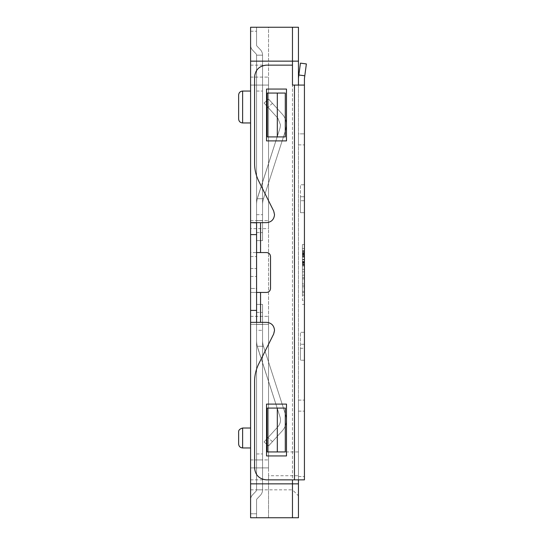 <?xml version="1.0" encoding="UTF-8"?>
<svg xmlns="http://www.w3.org/2000/svg" width="545" height="545" viewBox="0 0 545 545"><rect width="100%" height="100%" fill="white"/><g stroke="black" fill="none" stroke-linecap="round" stroke-linejoin="round"><path stroke-width="0.41" stroke-dasharray="2.73 2.04" d="M256.572 330.325L256.572 340.291A25.922 25.922 0 0 0 257.274 346.273A25.922 25.922 0 0 1 256.572 340.291L256.572 324.425L262.554 324.425L262.554 340.291A19.94 19.94 0 0 0 263.473 346.273L257.274 346.273L257.826 348.255L257.274 346.273L263.473 346.273A19.94 19.94 0 0 1 262.554 340.291L262.554 453.944L262.554 340.291A19.94 19.94 0 0 0 263.473 346.273L285.709 415.147C287.358 420.951 286.234 426.163 282.337 430.775L272.439 441.675L282.337 430.775C286.234 426.163 287.358 420.951 285.709 415.147L263.521 346.422L285.709 415.147C287.358 420.951 286.234 426.163 282.337 430.775L268.535 445.967L282.337 430.775C286.234 426.163 287.358 420.951 285.709 415.147L263.521 346.422L285.709 415.147C287.358 420.951 286.234 426.163 282.337 430.775L268.535 445.967L264.107 441.947L277.909 426.749C280.348 423.867 281.05 420.617 280.021 416.986L257.826 348.255L280.021 416.986C281.05 420.617 280.348 423.867 277.909 426.749L264.107 441.947L268.535 445.967L282.337 430.775C286.234 426.163 287.358 420.951 285.709 415.147L263.473 346.273L257.274 346.273A25.922 25.922 0 0 1 256.572 340.291A25.922 25.922 0 0 0 257.274 346.273L257.826 348.255L257.274 346.273L263.473 346.273A19.94 19.94 0 0 1 262.554 340.291L262.554 459.925L262.554 340.291A19.94 19.94 0 0 0 263.473 346.273L257.274 346.273A25.922 25.922 0 0 1 256.572 340.291L256.572 459.925L256.572 324.425L262.554 324.425L262.554 330.325L262.554 324.425L256.572 324.425L256.572 340.291A25.922 25.922 0 0 0 257.274 346.273L280.021 416.986L257.274 346.273L263.473 346.273A19.94 19.94 0 0 1 262.554 340.291L262.554 459.925L262.554 324.425L256.572 324.425L256.572 459.925L262.554 459.925L262.554 453.944L262.554 459.925L256.572 459.925L256.572 324.425L256.572 330.325L262.554 330.325L256.572 330.325M256.572 304.403L256.572 312.38L256.572 304.403L262.554 304.403L262.554 483.851L256.572 483.851L256.572 312.38L256.572 489.832L256.572 483.851L262.554 483.851L262.554 304.403L262.554 489.832L262.554 483.851L256.572 483.851L262.554 483.851L262.554 304.403L262.554 489.832A7.977 7.977 0 0 1 260.374 495.323A7.977 7.977 0 0 0 262.554 489.832L262.554 483.851L256.572 483.851L262.554 483.851L262.554 304.403L256.572 304.403L256.572 312.38L256.572 304.403L262.554 304.403L256.572 304.403L256.572 483.851L256.572 304.403L262.554 304.403L256.572 304.403M256.027 491.209A1.996 1.996 0 0 0 256.572 489.832L256.572 483.851L256.572 489.832L256.572 483.851L262.554 483.851L262.554 489.832A7.977 7.977 0 0 1 260.374 495.323L256.899 498.982L260.374 495.323A7.977 7.977 0 0 0 262.554 489.832L262.554 483.851L256.572 483.851L262.554 483.851L256.572 483.851L256.572 312.38L256.572 489.832L262.554 489.832A7.977 7.977 0 0 1 260.374 495.323L256.899 498.982A1.199 1.199 0 0 0 256.572 499.806A1.199 1.199 0 0 1 256.899 498.982L260.374 495.323A7.977 7.977 0 0 0 262.554 489.832L256.572 489.832A1.996 1.996 0 0 1 256.027 491.209L252.56 494.867A7.18 7.18 0 0 0 250.591 499.806L250.591 513.765L250.591 499.806A7.18 7.18 0 0 1 252.56 494.867A7.18 7.18 0 0 0 250.591 499.806L250.591 517.75L250.591 499.806A7.18 7.18 0 0 1 252.56 494.867A7.18 7.18 0 0 0 250.591 499.806L250.591 517.75L256.572 517.75L256.572 499.806L256.572 517.75L250.591 517.75L250.591 499.806A7.18 7.18 0 0 1 252.56 494.867L256.027 491.209A1.996 1.996 0 0 0 256.572 489.832A1.996 1.996 0 0 1 256.027 491.209L252.56 494.867L256.027 491.209A1.996 1.996 0 0 0 256.572 489.832A1.996 1.996 0 0 1 256.027 491.209L252.56 494.867L256.027 491.209M256.572 459.925L262.554 459.925L256.572 459.925L256.572 453.944L256.572 459.925L262.554 459.925L256.572 459.925M277.909 426.749C280.348 423.867 281.05 420.617 280.021 416.986C281.05 420.617 280.348 423.867 277.909 426.749L268.011 437.649L277.909 426.749C280.348 423.867 281.05 420.617 280.021 416.986L257.826 348.255L280.021 416.986C281.05 420.617 280.348 423.867 277.909 426.749L264.107 441.947L277.909 426.749M256.899 498.982A1.199 1.199 0 0 0 256.572 499.806A1.199 1.199 0 0 1 256.899 498.982L260.374 495.323L256.899 498.982A1.199 1.199 0 0 0 256.572 499.806L256.572 513.765L256.572 499.806A1.199 1.199 0 0 1 256.899 498.982M268.535 445.967L264.107 441.947L268.535 445.967L272.439 441.675L268.535 445.967L264.107 441.947L268.011 437.649L264.107 441.947L268.535 445.967M256.572 513.765L256.572 499.806L256.572 517.75L250.591 517.75L256.572 517.75L256.572 513.765L250.591 513.765L250.591 517.75L250.591 513.765L256.572 513.765M256.572 324.425L262.554 324.425L256.572 324.425M256.572 483.851L262.554 483.851L256.572 483.851M292.467 27.25L250.591 27.25L268.535 27.25L268.535 517.75L250.591 517.75L298.449 517.75L250.591 517.75L256.572 517.75L250.591 517.75L250.591 27.25L250.591 45.194L250.591 27.25L256.572 27.25L256.572 45.194A1.199 1.199 0 0 0 256.899 46.018L260.374 49.677A7.977 7.977 0 0 1 262.554 55.168L262.554 61.149L256.572 61.149L256.572 240.597L256.572 55.168L256.572 61.149L262.554 61.149L262.554 232.62L262.554 55.168A7.977 7.977 0 0 0 260.374 49.677L256.899 46.018A1.199 1.199 0 0 1 256.572 45.194L256.572 27.25L250.591 27.25L250.591 45.194A7.18 7.18 0 0 0 252.56 50.133A7.18 7.18 0 0 1 250.591 45.194L250.591 27.25L256.572 27.25L256.572 45.194A1.199 1.199 0 0 0 256.899 46.018L260.374 49.677A7.977 7.977 0 0 1 262.554 55.168L262.554 61.149L256.572 61.149L262.554 61.149L262.554 240.597L262.554 55.168A7.977 7.977 0 0 0 260.374 49.677L256.899 46.018A1.199 1.199 0 0 1 256.572 45.194L256.572 27.25L250.591 27.25L250.591 45.194A7.18 7.18 0 0 0 252.56 50.133A7.18 7.18 0 0 1 250.591 45.194L250.591 27.25L256.572 27.25L256.572 45.194A1.199 1.199 0 0 0 256.899 46.018L260.374 49.677A7.977 7.977 0 0 1 262.554 55.168L262.554 61.149L256.572 61.149L262.554 61.149L262.554 240.597L262.554 55.168A7.977 7.977 0 0 0 260.374 49.677L256.899 46.018A1.199 1.199 0 0 1 256.572 45.194L256.572 27.25L250.591 27.25L250.591 65.134L250.591 27.25L298.449 27.25L268.535 27.25L268.535 475.731L298.449 475.731L298.449 517.75L298.449 495.814L292.467 489.832L292.467 483.851L250.591 483.851L292.467 483.851L292.467 27.25L298.449 27.25L298.449 517.75L268.535 517.75L268.535 475.731M280.505 124.948L280.021 128.014L280.505 124.948L277.909 118.251L280.505 124.948L280.021 128.014L257.274 198.727A25.922 25.922 0 0 0 256.572 204.709L256.572 214.675L256.572 204.709A25.922 25.922 0 0 1 257.274 198.727L280.021 128.014L280.505 124.948L277.909 118.251L268.011 107.351L277.909 118.251L280.505 124.948L280.021 128.014L257.274 198.727L263.473 198.727L257.274 198.727A25.922 25.922 0 0 0 256.572 204.709L256.572 91.056L256.572 204.709A25.922 25.922 0 0 1 257.274 198.727L280.021 128.014L280.505 124.948L277.909 118.251L264.107 103.053L277.909 118.251L280.505 124.948M282.337 114.225C285.049 117.291 286.432 120.861 286.486 124.948C286.432 120.861 285.049 117.291 282.337 114.225L272.439 103.325L282.337 114.225C285.049 117.291 286.432 120.861 286.486 124.948L285.709 129.853L286.486 124.948C286.432 120.861 285.049 117.291 282.337 114.225L268.535 99.033L282.337 114.225C285.049 117.291 286.432 120.861 286.486 124.948L285.709 129.853L263.521 198.578L285.709 129.853L286.486 124.948C286.432 120.861 285.049 117.291 282.337 114.225L268.535 99.033L264.107 103.053L268.535 99.033L282.337 114.225M256.572 85.075L256.572 91.056L256.572 85.075L262.554 85.075L262.554 204.709A19.94 19.94 0 0 1 263.473 198.727A19.94 19.94 0 0 0 262.554 204.709L262.554 85.075L262.554 204.709A19.94 19.94 0 0 1 263.473 198.727L285.709 129.853L263.521 198.578L285.709 129.853L286.486 124.948L285.709 129.853L263.473 198.727L257.274 198.727L263.473 198.727A19.94 19.94 0 0 0 262.554 204.709L262.554 85.075L262.554 204.709A19.94 19.94 0 0 1 263.473 198.727L257.274 198.727A25.922 25.922 0 0 0 256.572 204.709L256.572 220.575L262.554 220.575L262.554 85.075L256.572 85.075L256.572 214.675L256.572 85.075L262.554 85.075L256.572 85.075L256.572 220.575L262.554 220.575L256.572 220.575L256.572 204.709A25.922 25.922 0 0 1 257.274 198.727L257.826 196.745L257.274 198.727L263.473 198.727A19.94 19.94 0 0 0 262.554 204.709L262.554 220.575L256.572 220.575L256.572 85.075L262.554 85.075L256.572 85.075M256.572 240.597L262.554 240.597L262.554 232.62L262.554 240.597L256.572 240.597L256.572 232.62L256.572 240.597L262.554 240.597L256.572 240.597L256.572 61.149L256.572 240.597L262.554 240.597L256.572 240.597M256.027 53.791A1.996 1.996 0 0 1 256.572 55.168L256.572 61.149L256.572 55.168L256.572 61.149L262.554 61.149L256.572 61.149L262.554 61.149L256.572 61.149L256.572 232.62L256.572 55.168L262.554 55.168L256.572 55.168A1.996 1.996 0 0 0 256.027 53.791L252.56 50.133A7.18 7.18 0 0 1 250.591 45.194A7.18 7.18 0 0 0 252.56 50.133L256.027 53.791A1.996 1.996 0 0 1 256.572 55.168A1.996 1.996 0 0 0 256.027 53.791L252.56 50.133L256.027 53.791A1.996 1.996 0 0 1 256.572 55.168A1.996 1.996 0 0 0 256.027 53.791L252.56 50.133L256.027 53.791M264.107 103.053L268.011 107.351L264.107 103.053L268.535 99.033L264.107 103.053L277.909 118.251L264.107 103.053L268.535 99.033L272.439 103.325L268.535 99.033L264.107 103.053M256.572 220.575L256.572 214.675L256.572 220.575L262.554 220.575L256.572 220.575M256.572 61.149L262.554 61.149L256.572 61.149M280.021 128.014L257.826 196.745L280.021 128.014M238.628 95.041L238.628 118.946M250.591 107.004L250.591 122.959L250.591 107.004M250.591 437.996L250.591 428.023L250.591 437.996M250.591 268.515L250.591 256.552L250.591 268.515L256.572 268.515L256.572 288.448L250.591 288.448L250.591 276.485L250.591 288.448L256.572 288.448L256.572 256.552L256.572 268.515L250.591 268.515M250.591 85.075L250.591 228.634L250.591 77.097L250.591 228.634L250.591 85.075L268.535 85.075L268.535 77.097L268.535 228.634L268.535 77.097L268.535 228.634L268.535 85.075L250.591 85.075M250.591 228.634L250.591 220.657L250.591 228.634L268.535 228.634L268.535 220.657L268.535 228.634L250.591 228.634M250.591 324.343L250.591 467.903L250.591 316.366L250.591 324.343L268.535 324.343L268.535 316.366L268.535 467.903L268.535 324.343L268.535 467.903L268.535 459.925L268.535 467.903L250.591 467.903L250.591 459.925L250.591 467.903L268.535 467.903L268.535 316.366L268.535 324.343L250.591 324.343M304.43 79.093A7.977 7.977 0 0 1 304.498 78.044L304.798 75.789L304.498 78.044A7.977 7.977 0 0 0 304.43 79.093L304.43 144.888L304.43 79.093L304.43 85.075L294.457 85.075L298.449 85.075L298.449 133.866L298.449 79.093L298.449 479.866L298.449 400.112L298.449 479.866L304.43 479.866L304.43 400.112L304.43 479.866L266.546 479.866L298.449 479.866L298.449 79.093L298.449 479.866L304.43 479.866L304.43 85.075L292.467 85.075L294.457 85.075L292.467 85.075L292.467 65.134L292.467 85.075L292.467 65.134L266.546 65.134C259.277 65.843 255.292 69.828 254.583 77.097A11.963 11.963 0 0 1 266.546 65.134A11.963 11.963 0 0 0 254.583 77.097L254.583 163.391C254.604 169.665 256.007 175.606 258.793 181.226A39.88 39.88 0 0 1 254.583 163.391A39.88 39.88 0 0 0 258.793 181.226L273.679 210.997L258.793 181.226L273.679 210.997L274.517 214.566A7.977 7.977 0 0 0 273.679 210.997A7.977 7.977 0 0 1 274.517 214.566L274.517 214.675C274.046 219.519 271.39 222.176 266.546 222.653L260.551 222.653L260.551 252.56L256.572 252.56L256.572 222.653L256.572 245.155L256.572 222.653L250.591 222.653L250.591 322.347L250.591 292.44L266.546 292.44A3.985 3.985 0 0 0 270.531 288.448L270.531 256.552A3.985 3.985 0 0 0 266.546 252.56L250.591 252.56L250.591 222.653L266.546 222.653A7.977 7.977 0 0 0 274.517 214.675A7.977 7.977 0 0 1 266.546 222.653L250.591 222.653L260.551 222.653L260.551 252.56L266.546 252.56A3.985 3.985 0 0 1 270.531 256.552L270.531 288.448A3.985 3.985 0 0 1 266.546 292.44L250.591 292.44L260.551 292.44L260.551 322.347L250.591 322.347L250.591 234.616L256.572 234.616L256.572 222.653L256.572 252.56L256.572 222.857M250.591 256.552L256.572 256.552L250.591 256.552M250.591 77.097L268.535 77.097L250.591 77.097M250.591 316.366L268.535 316.366L250.591 316.366M250.591 467.903L268.535 467.903L250.591 467.903M267.343 451.948L285.287 451.948L267.343 451.948L267.343 408.082L267.343 451.948L267.343 408.082L285.287 408.082L267.343 408.082L277.31 408.082L277.31 451.948L267.343 451.948M267.343 136.918L285.287 136.918L267.343 136.918L267.343 93.052L267.343 136.918L267.343 93.052L285.287 93.052L267.343 93.052L277.31 93.052L277.31 136.918L267.343 136.918M292.467 65.134L292.467 479.866M250.591 61.149L298.449 61.149L250.591 61.149L298.449 61.149L298.449 483.851L292.467 483.851L298.449 483.851L298.449 495.814M250.591 65.134L268.535 65.134L250.591 65.134M277.31 408.082L285.287 408.082L285.287 451.948L277.31 451.948M277.31 93.052L285.287 93.052L285.287 136.918L277.31 136.918M250.591 483.851L298.449 483.851M250.591 489.832L292.467 489.832M250.591 479.866L268.535 479.866L250.591 479.866M238.628 432.015L238.628 443.95M298.449 61.149L298.449 451.948L268.535 451.948M298.449 475.731L298.449 451.948M256.572 321.455L256.572 292.44L256.572 322.347L250.591 322.347L256.572 322.347L256.572 310.384L250.591 310.384M298.449 133.866L298.449 144.888L298.449 133.866L304.43 133.866L298.449 133.866M266.546 140.903L286.486 140.903L286.486 89.06L266.546 89.06L266.546 140.903L266.546 89.06L286.486 89.06L286.486 140.903L266.546 140.903L266.546 89.06L286.486 89.06L286.486 140.903L266.546 140.903M266.546 455.94L286.486 455.94L286.486 404.097L266.546 404.097L266.546 455.94L266.546 404.097L286.486 404.097L286.486 455.94L266.546 455.94L266.546 404.097L286.486 404.097L286.486 455.94L266.546 455.94M250.591 222.653L250.591 252.56L250.591 240.25L250.591 252.56L266.546 252.56C268.964 252.798 270.293 254.127 270.531 256.552L270.531 288.448C270.293 290.873 268.964 292.202 266.546 292.44L260.551 292.44L260.551 322.347L266.546 322.347A7.977 7.977 0 0 1 274.517 330.325A7.977 7.977 0 0 0 266.546 322.347C271.39 322.824 274.046 325.481 274.517 330.325L274.517 330.434A7.977 7.977 0 0 1 273.679 334.003A7.977 7.977 0 0 0 274.517 330.434L273.679 334.003L258.793 363.774A39.88 39.88 0 0 0 254.583 381.609A39.88 39.88 0 0 1 258.793 363.774C256.007 369.394 254.604 375.335 254.583 381.609L254.583 467.903A11.963 11.963 0 0 0 266.546 479.866A11.963 11.963 0 0 1 254.583 467.903C255.292 475.172 259.277 479.157 266.546 479.866L294.457 479.866L294.457 85.075M304.43 300.418L304.43 248.575L304.43 300.418L302.434 300.418L302.434 288.448L304.43 288.448M302.434 288.448L302.434 244.582L304.43 244.582L304.43 248.575L304.43 244.582L302.434 244.582L302.434 300.418M304.43 196.731L304.43 184.769L304.43 196.731L300.438 196.731L300.438 212.686L304.43 212.686L304.43 200.717L304.43 212.686L300.438 212.686L300.438 184.769L300.438 196.731L304.43 196.731M304.43 348.269L304.43 360.231L304.43 344.283L304.43 348.269L300.438 348.269L300.438 360.231L300.438 344.283L300.438 348.269L304.43 348.269M304.43 332.314L304.43 344.283L304.43 332.314L300.438 332.314L300.438 344.283L300.438 332.314L304.43 332.314M298.449 144.888L304.43 144.888L298.449 144.888M298.449 79.093A13.959 13.959 0 0 1 298.565 77.254A13.959 13.959 0 0 0 298.449 79.093A13.959 13.959 0 0 1 298.565 77.254L298.864 74.999L298.565 77.254M298.449 85.075L304.43 85.075M298.449 400.112L304.43 400.112L298.449 400.112M298.449 479.866L294.457 479.866M304.798 75.789L306.372 63.929L304.798 75.789L298.864 74.999L304.798 75.789L298.864 74.999L300.438 63.138L306.372 63.929L304.498 78.044M250.591 292.44L250.591 322.347L260.551 322.347L256.572 322.347L256.572 292.44L250.591 292.44L250.591 240.372L250.591 292.44M304.43 304.403L302.434 304.403L304.43 304.403M304.43 184.769L300.438 184.769L304.43 184.769M304.43 360.231L300.438 360.231L304.43 360.231M298.864 74.999L300.438 63.138L306.372 63.929L300.438 63.138L298.864 74.999M256.572 222.653L256.572 322.347M256.572 234.616L256.572 310.384M302.434 283.468L302.434 295.104L302.434 275.164L302.434 283.468L304.43 283.468L304.43 292.611L302.434 292.611L304.43 292.611L304.43 295.104L304.43 283.468M302.434 271.839L302.434 269.346L302.434 271.839L304.43 271.839L304.43 269.346L302.434 269.346L304.43 269.346L304.43 271.839L302.434 271.839M302.434 261.041L302.434 259.795L302.434 261.041L304.43 261.041L304.43 254.392L304.43 261.041M302.434 251.068L304.43 251.068L304.43 252.315L302.434 252.315L304.43 252.315L304.43 253.977L302.434 253.977L304.43 253.977L304.43 255.639L302.434 255.639L302.434 250.652L302.434 255.639L304.43 255.639L304.43 257.301L302.434 257.301L304.43 257.301L302.434 257.301L302.434 259.795L302.434 256.055L302.434 264.775L302.434 255.639L302.434 257.301L304.43 257.301L304.43 259.795L304.43 256.47L304.43 261.45L304.43 259.795L302.434 259.795L304.43 259.795L304.43 266.021L304.43 261.866L304.43 262.281L302.434 262.281M302.434 265.19L302.434 263.528L302.434 266.021L302.434 265.19L304.43 265.19L302.434 265.19M302.434 263.528L302.434 262.697L302.434 263.528L304.43 263.528L304.43 261.45L304.43 263.528L302.434 263.528M302.434 286.793L304.43 286.793M302.434 277.657L304.43 277.657L302.434 277.657M302.434 275.164L304.43 275.164L302.434 275.164M302.434 278.897L304.43 278.897M302.434 285.13L304.43 285.13M302.434 291.364L304.43 291.364M302.434 295.104L304.43 295.104L302.434 295.104M302.434 261.866L304.43 261.866M302.434 256.055L304.43 256.055L302.434 256.055M302.434 254.808L304.43 254.808L302.434 254.808L304.43 254.808L304.43 251.068M302.434 254.392L304.43 254.392L302.434 254.392L304.43 254.392L304.43 256.47L304.43 254.808M302.434 266.021L304.43 266.021L302.434 266.021M302.434 259.795L304.43 259.795M302.434 256.47L304.43 256.47L302.434 256.47M302.434 252.315L304.43 252.315L304.43 251.899L302.434 251.899L304.43 251.899L304.43 254.392M302.434 250.652L304.43 250.652M302.434 253.146L304.43 253.146M302.434 253.561L304.43 253.561M302.434 261.45L304.43 261.45L302.434 261.45L304.43 261.45L304.43 252.315M302.434 262.697L304.43 262.697L302.434 262.697M302.434 259.379L304.43 259.379M302.434 263.112L304.43 263.112L304.43 261.45M302.434 264.359L304.43 264.359L304.43 263.112M302.434 264.775L304.43 264.775L304.43 264.359M304.43 262.281L304.43 264.775M256.572 252.56L256.572 292.44M256.572 453.944L262.554 453.944L256.572 453.944M256.572 312.38L262.554 312.38L256.572 312.38M272.439 441.675L268.011 437.649L272.439 441.675M256.572 214.675L262.554 214.675L256.572 214.675M256.572 91.056L262.554 91.056L256.572 91.056M256.572 232.62L262.554 232.62L256.572 232.62M272.439 103.325L268.011 107.351L272.439 103.325M250.591 31.235L256.572 31.235L250.591 31.235M242.62 91.056L242.62 122.959M242.62 428.023L242.62 447.963M250.591 276.485L256.572 276.485L250.591 276.485M250.591 220.657L268.535 220.657L250.591 220.657M250.591 459.925L268.535 459.925L250.591 459.925M260.551 252.56L260.551 222.653M260.551 322.347L260.551 292.44M298.449 476.562L304.43 476.562L298.449 476.562M298.449 411.134L304.43 411.134L298.449 411.134M304.43 248.575L302.434 248.575L304.43 248.575M304.43 200.717L300.438 200.717L304.43 200.717M304.43 344.283L300.438 344.283L304.43 344.283"/><path stroke-width="0.82" d="M238.628 95.068L238.628 118.946M238.628 443.95L238.628 432.042M250.591 61.149L298.449 61.149L298.449 27.25L250.591 27.25L250.591 222.81M304.43 79.093A7.977 7.977 0 0 1 304.498 78.044A7.977 7.977 0 0 0 304.43 79.093L304.43 479.866L266.546 479.866C259.277 479.157 255.292 475.172 254.583 467.903L254.583 381.609C254.604 375.335 256.007 369.394 258.793 363.774L273.679 334.003L274.517 330.325C274.046 325.481 271.39 322.824 266.546 322.347L250.591 322.347L250.591 304.75L250.591 517.75L298.449 517.75L298.449 483.851L292.467 483.851L292.467 517.75M277.31 451.948L285.287 451.948L285.287 408.082L267.343 408.082L267.343 451.948L277.31 451.948L277.31 408.082M277.31 136.918L285.287 136.918L285.287 93.052L267.343 93.052L267.343 136.918L277.31 136.918L277.31 93.052M292.467 27.25L292.467 85.075L304.43 85.075M292.467 479.866L292.467 483.851L250.591 483.851M298.449 61.149L298.449 85.075M298.449 479.866L298.449 483.851M256.572 222.857L250.591 222.653L250.591 240.25L250.591 222.653L256.572 222.653L256.572 234.616L250.591 234.616L250.591 310.384L256.572 310.384L256.572 234.616M256.572 252.56L256.572 245.155L256.572 252.56L260.551 252.56L260.551 222.653L266.546 222.653C271.39 222.176 274.046 219.519 274.517 214.675L273.679 210.997L258.793 181.226C256.007 175.606 254.604 169.665 254.583 163.391L254.583 77.097C255.292 69.828 259.277 65.843 266.546 65.134L292.467 65.134M250.591 310.384L250.591 322.347L256.572 322.347L256.572 321.455M298.565 77.254L298.864 74.999L298.565 77.254A13.959 13.959 0 0 0 298.449 79.093M304.498 78.044L306.372 63.929L300.438 63.138L298.864 74.999L304.798 75.789M266.546 140.903L286.486 140.903L286.486 89.06L266.546 89.06L266.546 140.903M266.546 455.94L286.486 455.94L286.486 404.097L266.546 404.097L266.546 455.94M260.551 322.347L260.551 292.44L266.546 292.44C268.964 292.202 270.293 290.873 270.531 288.448L270.531 256.552C270.293 254.127 268.964 252.798 266.546 252.56L260.551 252.56M250.591 240.372L250.591 222.653L250.591 240.372M260.551 222.653L256.572 222.653M260.551 292.44L256.572 292.44L256.572 299.552L256.572 292.44M256.572 322.347L256.572 310.384M250.591 122.959L242.62 122.959L242.62 91.056C240.195 91.294 238.867 92.623 238.628 95.041M250.591 447.963L242.62 447.963L242.62 428.023C239.827 428.826 238.499 430.155 238.628 432.015M294.457 479.866L294.457 85.075M242.62 447.963C240.195 447.724 238.867 446.396 238.628 443.977M250.591 91.056L242.62 91.056M250.591 428.023L242.62 428.023M242.62 122.959C240.195 122.72 238.867 121.392 238.628 118.967"/></g></svg>
